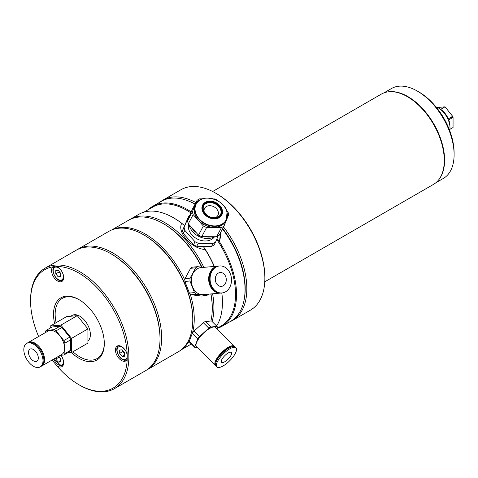 <?xml version="1.0" encoding="UTF-8"?>
<svg xmlns="http://www.w3.org/2000/svg" width="478" height="478" viewBox="0 0 478 478"><rect width="100%" height="100%" fill="white"/><g stroke="black" fill="none" stroke-linecap="round" stroke-linejoin="round"><path stroke-width="0.72" d="M449.72 130.661A16.222 9.363 -120 0 0 450.001 127.901A16.222 9.363 -120 0 0 436.008 106.905M448.304 118.813L452.654 116.303L445.036 106.827L437.507 107.496M440.662 109.348L445.036 106.827M448.017 119.309L448.418 119.082A13.904 8.024 -120 0 0 439.742 108.811M449.935 129.323L453.06 127.518L453.06 117.361L448.346 120.08M448.454 120.354L448.83 120.133L448.382 120.175M449.941 126.473A13.904 8.024 -120 0 0 448.83 120.133M453.06 117.361L450.413 117.594M216.534 193.644L215.715 193.172L216.534 193.644A68.354 39.465 60 0 1 264.866 277.36L264.866 278.304A69.513 40.134 -120 0 0 215.715 193.172L215.715 193.172A69.513 40.134 -120 0 0 180.959 189.724L162.938 200.133A69.513 40.134 60 0 1 195.89 202.57M223.531 226.972A69.513 40.134 60 0 1 232.445 320.529L250.472 310.126A69.513 40.134 -120 0 0 264.866 278.304M232.445 320.529A69.513 40.134 60 0 1 229.494 321.963M244.3 298.941A68.354 39.465 -120 0 0 222.7 228.544M212.638 191.505L381.342 94.106A52.132 30.102 60 0 1 407.405 96.687A52.132 30.102 60 0 1 441.463 142.629A52.132 30.102 60 0 1 433.474 184.4L264.77 281.799M195.126 204.022A68.354 39.465 -120 0 0 187.555 200.664M160.22 201.967A69.513 40.134 60 0 1 162.938 200.133M419.039 92.051L417.402 91.107L419.039 92.051A49.587 28.626 60 0 1 454.1 152.781L454.1 154.669A51.899 29.965 -120 0 0 417.402 91.107L417.402 91.107A51.899 29.965 -120 0 0 391.452 88.538L383.912 92.887M435.811 182.781L443.351 178.431A51.899 29.965 -120 0 0 454.1 154.669M388.506 91.794A51.899 29.965 60 0 1 407.895 96.592A51.899 29.965 60 0 1 439.981 136.911A51.899 29.965 60 0 1 439.055 179.352M216.725 239.335A68.587 39.596 60 0 1 221.332 325.877L217.167 328.278M216.558 239.084L218.93 240.9A69.28 39.997 60 0 1 222.174 326.193A69.28 39.997 60 0 1 217.143 328.356M144.045 212.107L152.751 207.082A68.587 39.596 60 0 1 162.795 203.981A68.587 39.596 60 0 1 190.859 212.859M148.347 209.627A69.28 39.997 60 0 1 152.894 206.197A69.28 39.997 60 0 1 163.04 203.066A69.28 39.997 60 0 1 191.242 211.933M129.478 219.743A69.28 39.997 60 0 1 130.285 219.253A69.28 39.997 60 0 1 140.43 216.122A69.28 39.997 60 0 1 203.843 267.363M212.602 293.797A69.28 39.997 60 0 1 212.148 321.557M130.285 219.253L138.805 214.335A69.28 39.997 60 0 1 148.951 211.198A69.28 39.997 60 0 1 173.442 217.765A69.28 39.997 60 0 1 182.07 223.626L181.395 224.015C177.607 232.792 191.218 247.998 204.166 249.426L204.841 249.038A69.28 39.997 60 0 1 214.186 266.437M221.774 292.978A69.28 39.997 60 0 1 222.431 302.616A69.28 39.997 60 0 1 216.606 326.002M212.274 307.999A68.121 39.327 -120 0 0 210.971 293.94A68.121 39.327 60 0 1 212.274 307.533L212.274 308.477A69.28 39.997 -120 0 0 210.822 293.952M201.656 267.184A69.28 39.997 -120 0 0 163.285 223.626L164.103 224.104A68.121 39.327 60 0 1 201.979 267.226A68.121 39.327 -120 0 0 163.697 223.865M173.442 217.765L173.938 218.046A68.587 39.596 60 0 1 184.442 225.443L182.07 223.626M204.841 249.038L203.449 246.648A68.587 39.596 60 0 1 214.347 266.425M221.84 292.972A68.587 39.596 60 0 1 222.431 302.048L222.431 302.616M222.174 326.193L230.695 321.276A69.28 39.997 -120 0 0 245.041 289.56A69.28 39.997 -120 0 0 222.503 228.932M195.06 204.148A69.28 39.997 -120 0 0 171.56 198.149A69.28 39.997 -120 0 0 161.415 201.28L152.894 206.197M220.573 232.589L219.605 240.512A20.853 16.001 27.8 0 0 220.167 233.36M218.93 240.9L219.605 240.512M222.634 228.675A68.121 39.327 60 0 1 245.041 288.61L245.041 289.56M215.148 217.693A7.529 5.778 27.8 0 0 217.896 215.393A7.529 5.778 27.8 0 0 216.731 209.006A7.529 5.778 27.8 0 0 209.717 205.683A7.529 5.778 27.8 0 0 204.572 208.372A7.529 5.778 27.8 0 0 204.231 211.939M227.044 212.304A17.148 13.157 -152.2 0 1 226.219 220.221L225.712 221.189A17.148 13.157 -152.2 0 1 209.143 226.674A17.148 13.157 -152.2 0 1 194.546 213.128A17.148 13.157 -152.2 0 1 195.371 205.211L195.878 204.243A17.148 13.157 -152.2 0 1 204.417 198.394M191.075 226.901A17.148 13.157 27.8 0 0 196.165 232.577M205.313 236.694A17.148 13.157 27.8 0 0 212.262 236.724M226.345 210.027L227.928 211.796A19.114 14.669 -152.2 0 1 228.37 213.272A19.114 14.669 -152.2 0 1 228.651 214.747L224.003 226.076A19.114 14.669 -152.2 0 1 221.469 227.54L216.624 236.741L201.764 236.682L206.61 227.474L221.469 227.54M203.736 205.749A9.5 7.29 -152.2 0 1 212.955 203.019A9.5 7.29 -152.2 0 1 220.854 210.475A9.5 7.29 -152.2 0 1 220.531 214.598M203.407 209.872A9.5 7.29 -152.2 0 1 203.867 205.486A9.5 7.29 -152.2 0 1 213.045 202.445A9.5 7.29 -152.2 0 1 221.135 209.95A9.5 7.29 -152.2 0 1 220.675 214.335A9.5 7.29 -152.2 0 1 211.497 217.376A9.5 7.29 -152.2 0 1 203.407 209.872M206.61 227.474A19.114 14.669 -152.2 0 1 203.353 225.986L198.507 235.194L188.302 223.8L193.148 214.598L203.353 225.986M201.764 236.682A19.114 14.669 -152.2 0 1 198.507 235.194M193.148 214.598A19.114 14.669 -152.2 0 1 192.425 211.646L187.579 220.848L192.228 209.525L197.073 200.324L192.425 211.646M188.302 223.8A19.114 14.669 -152.2 0 1 187.579 220.848M197.073 200.324A19.114 14.669 -152.2 0 1 199.613 198.86L202.397 198.872M218.392 201.154L217.723 200.407A19.114 14.669 -152.2 0 0 214.467 198.92L213.391 198.92M216.624 236.741A19.114 14.669 -152.2 0 0 219.157 235.278L224.003 226.076M188.583 224.122A14.585 11.191 27.8 0 0 205.17 240.984A14.585 11.191 27.8 0 0 214.544 236.735M189.097 224.69A15.983 12.261 27.8 0 0 207.356 238.516A15.983 12.261 27.8 0 0 214.467 236.735M189.814 215.405A19.114 14.669 27.8 0 0 188.768 216.098L184.12 227.426A19.114 14.669 27.8 0 0 184.837 230.378L195.048 241.766A19.114 14.669 27.8 0 0 198.304 243.254L213.158 243.314A19.114 14.669 27.8 0 0 215.692 241.856L218.105 235.977M213.158 243.314L211.569 246.337A19.114 14.669 27.8 0 0 214.102 244.873L215.692 241.856M211.569 246.337L196.709 246.278L198.304 243.254M195.048 241.766L193.453 244.79A19.114 14.669 27.8 0 0 196.709 246.278M193.453 244.79L183.247 233.401L184.837 230.378M184.12 227.426L182.524 230.45A19.114 14.669 27.8 0 0 183.247 233.401M182.524 230.45L188.768 216.098M112.294 229.727A69.28 39.997 60 0 1 120.773 227.468A69.28 39.997 60 0 1 184.908 280.251M190.125 293.779A69.28 39.997 60 0 1 192.407 333.19M189.784 339.906A69.28 39.997 60 0 1 181.497 349.585M210.888 321.037A69.28 39.997 -120 0 0 212.274 308.477M163.285 223.626A69.28 39.997 -120 0 0 138.793 217.066A69.28 39.997 -120 0 0 128.648 220.197L111.822 229.912M160.005 338.364A68.354 39.465 -120 0 0 111.272 253.949M76.928 249.809A69.513 40.134 60 0 1 77.741 249.319A69.513 40.134 60 0 1 87.922 246.176A69.513 40.134 60 0 1 151.49 297.483A69.513 40.134 60 0 1 147.254 369.715A69.513 40.134 60 0 1 146.423 370.175M147.254 369.715L178.378 351.742A69.513 40.134 -120 0 0 192.777 319.925A69.513 40.134 -120 0 0 143.627 234.788A69.513 40.134 -120 0 0 119.052 228.203A69.513 40.134 -120 0 0 108.87 231.346L77.741 249.319M143.627 234.788L144.446 235.266A68.354 39.465 60 0 1 192.777 318.975L192.777 319.925M52.95 266.844A8.574 4.947 -120 0 0 52.974 275.848A8.574 4.947 -120 0 0 60.64 281.829A8.574 4.947 -120 0 0 61.895 281.44A8.574 4.947 -120 0 0 62.994 273.9A8.574 4.947 -120 0 0 56.577 266.521L54.904 266.013L52.95 266.844A68.354 39.465 -120 0 0 30.574 301.003A68.354 39.465 -120 0 0 38.634 336.512M52.425 359.85A8.574 4.947 -120 0 0 52.95 361.004L56.577 365.515A68.354 39.465 -120 0 0 78.906 384.718A68.354 39.465 -120 0 0 103.075 391.195A68.354 39.465 -120 0 0 127.196 359.205L127.196 354.371A68.354 39.465 -120 0 0 56.577 266.521M30.574 301.003L30.574 300.059A69.513 40.134 60 0 1 44.974 268.236A69.513 40.134 60 0 1 55.149 265.093A69.513 40.134 60 0 1 118.723 316.4A69.513 40.134 60 0 1 114.481 388.632A69.513 40.134 60 0 1 104.306 391.775A69.513 40.134 60 0 1 79.724 385.19L78.906 384.718M56.577 365.515A8.574 4.947 -120 0 0 60.64 367.02A8.574 4.947 -120 0 0 61.895 366.638A8.574 4.947 -120 0 0 60.933 355.274M71.389 352.579A35.916 20.733 -120 0 0 91.609 361.637A35.916 20.733 -120 0 0 104.306 343.568A35.916 20.733 -120 0 0 78.912 299.587A35.916 20.733 -120 0 0 66.209 296.181A35.916 20.733 -120 0 0 54.635 323.522M79.324 299.826A34.757 20.064 -120 0 0 67.44 296.766A34.757 20.064 -120 0 0 56.117 322.674M72.913 351.766A34.757 20.064 -120 0 0 92.015 360.107A34.757 20.064 -120 0 0 104.3 343.09M127.196 354.371A8.574 4.947 -120 0 0 118.478 345.69A8.574 4.947 -120 0 0 117.218 346.078A8.574 4.947 -120 0 0 116.698 354.987A8.574 4.947 -120 0 0 124.537 361.314A8.574 4.947 -120 0 0 125.792 360.926A8.574 4.947 -120 0 0 127.196 359.205M114.481 388.632L145.611 370.665A69.513 40.134 -120 0 0 160.011 338.842A69.513 40.134 -120 0 0 110.86 253.71A69.513 40.134 -120 0 0 86.279 247.126A69.513 40.134 -120 0 0 76.104 250.263L44.974 268.236M110.86 253.71L111.679 254.182A68.354 39.465 60 0 1 160.011 337.898L160.011 338.842M52.186 359.988A68.354 39.465 -120 0 0 52.95 361.004M63.054 280.233A8.108 4.684 60 0 1 62.977 280.281L61.543 280.723C55.789 281.632 49.652 268.761 54.868 266.234A8.108 4.684 60 0 1 55.352 266.013M55.789 273.858L58.262 276.935L60.742 276.714L60.742 273.416L58.262 270.339L55.789 270.56L55.789 273.858L59.069 271.964L60.742 274.043M60.742 275.507L58.262 276.935M59.069 271.964L59.069 271.337M59.284 271.6A3.501 2.02 -120 0 0 60.742 273.984M126.951 359.719A8.108 4.684 60 0 1 126.873 359.767L125.439 360.215C119.685 361.117 113.549 348.253 118.765 345.725A8.108 4.684 60 0 1 118.843 345.678M119.691 353.344L122.165 356.421L124.639 356.2L124.639 352.901L122.165 349.824L119.691 350.045L119.691 353.344L122.966 351.455L124.639 353.535M124.639 354.993L122.165 356.421M122.966 351.455L122.966 350.822M123.181 351.091A3.501 2.02 -120 0 0 124.639 353.469M63.054 365.431A8.108 4.684 60 0 1 62.977 365.479L61.543 365.921L53.644 359.145M60.742 359.241L59.069 357.162L55.789 359.056L58.262 362.133L60.742 361.912L60.742 358.614L58.782 356.182M60.742 360.705L58.262 362.133M60.306 358.703A3.501 2.02 -120 0 0 60.742 359.181M55.789 359.056L55.789 357.908M59.069 357.162L59.069 356.534M27.897 342.732A13.557 7.827 60 0 1 28.25 342.505A13.557 7.827 60 0 1 43.325 353.505A13.557 7.827 60 0 1 41.801 365.987A13.557 7.827 60 0 1 41.431 366.178M28.25 342.505L48.254 330.955A13.557 7.827 60 0 1 63.329 341.955A13.557 7.827 60 0 1 61.805 354.437L41.801 365.987M46.211 330.376L52.072 326.994L59.875 326.301A15.29 8.831 60 0 1 61.901 327.466L69.704 337.175L63.843 340.557L56.046 330.848A15.29 8.831 -120 0 0 54.014 329.677L46.211 330.376A15.29 8.831 -120 0 0 45.201 331.822L45.201 332.718M61.901 327.466L56.046 330.848M69.704 337.175A15.29 8.831 60 0 1 70.714 339.786L64.859 343.168A15.29 8.831 -120 0 0 63.843 340.557M70.714 339.786L70.714 350.189L64.859 353.571L64.859 343.168M70.714 350.189A15.29 8.831 60 0 1 69.704 351.635L63.843 355.017A15.29 8.831 -120 0 0 64.859 353.571M60.24 355.339L63.843 355.017M59.875 326.301L54.014 329.677M38.527 347.165A12.201 7.045 60 0 1 42.494 353.577A12.201 7.045 60 0 1 42.906 354.754M29.146 355.56A6.949 4.015 60 0 1 29.929 349.161A6.949 4.015 60 0 1 37.66 354.801A6.949 4.015 60 0 1 36.878 361.201A6.949 4.015 60 0 1 29.146 355.56M41.706 354.443A13.557 7.827 60 0 1 40.182 366.919A13.557 7.827 60 0 1 25.101 355.925A13.557 7.827 60 0 1 26.625 343.443A13.557 7.827 60 0 1 41.706 354.443M26.625 343.443L27.527 342.923A13.557 7.827 60 0 1 42.602 353.923A13.557 7.827 60 0 1 41.078 366.399L40.182 366.919M220.896 293.05A13.557 10.689 -95.1 0 1 220.585 293.08A13.557 10.689 -95.1 0 1 208.683 278.196A13.557 10.689 -95.1 0 1 218.177 266.079A13.557 10.689 -95.1 0 1 218.488 266.061M220.585 293.08L203.264 294.627A13.557 10.689 -95.1 0 1 191.361 279.744A13.557 10.689 -95.1 0 1 200.85 267.626L218.177 266.079M210.087 278.071A13.557 10.689 -95.1 0 1 219.581 265.953A13.557 10.689 -95.1 0 1 231.483 280.837A13.557 10.689 -95.1 0 1 221.989 292.954A13.557 10.689 -95.1 0 1 210.087 278.071M221.989 292.954L221.212 293.026A13.557 10.689 -95.1 0 1 209.31 278.142A13.557 10.689 -95.1 0 1 218.799 266.025L219.581 265.953M226.273 280.168A6.949 5.485 -95.1 0 1 221.404 286.382A6.949 5.485 -95.1 0 1 215.297 278.746A6.949 5.485 -95.1 0 1 220.167 272.532A6.949 5.485 -95.1 0 1 226.273 280.168M206.424 295.589L201.352 296.043L191.296 294.741L196.368 294.287L206.424 295.589A15.29 12.064 84.9 0 0 208.45 294.418L208.593 294.155M191.296 294.741A15.29 12.064 -95.1 0 1 189.407 293.062L184.902 281.452A15.29 12.064 -95.1 0 1 185.034 278.602L190.585 268.295A15.29 12.064 -95.1 0 1 192.616 267.124L197.689 266.67A15.29 12.064 84.9 0 0 195.657 267.841L190.107 278.148A15.29 12.064 84.9 0 0 189.975 280.998L194.48 292.608A15.29 12.064 84.9 0 0 196.368 294.287M203.359 267.405L197.689 266.67M190.585 268.295L195.657 267.841M185.034 278.602L190.107 278.148M184.902 281.452L189.975 280.998M189.407 293.062L194.48 292.608M215.733 365.76A13.557 4.678 -45.1 0 1 215.345 365.467A13.557 4.678 -45.1 0 1 218.255 356.409A13.557 4.678 -45.1 0 1 234.489 346.275A13.557 4.678 -45.1 0 1 234.782 346.664M215.345 365.467L196.548 346.717A13.557 4.678 -45.1 0 1 199.457 337.659A13.557 4.678 -45.1 0 1 215.692 327.526L234.489 346.275M215.829 362.581A12.201 4.212 -45.1 0 1 218.924 356.355A12.201 4.212 -45.1 0 1 231.609 346.771M219.778 357.932A13.557 4.678 -45.1 0 1 236.018 347.799A13.557 4.678 -45.1 0 1 233.103 356.857A13.557 4.678 -45.1 0 1 216.869 366.99A13.557 4.678 -45.1 0 1 219.778 357.932M216.869 366.99L216.02 366.142A13.557 4.678 -45.1 0 1 218.936 357.09A13.557 4.678 -45.1 0 1 235.17 346.95L236.018 347.799M229.858 357.12A6.949 2.396 -45.1 0 1 221.535 362.312A6.949 2.396 -45.1 0 1 223.029 357.669A6.949 2.396 -45.1 0 1 231.352 352.471A6.949 2.396 -45.1 0 1 229.858 357.12M216.97 328.798L217.49 327.448A15.29 5.276 134.9 0 0 217.078 326.474L211.575 320.983L205.313 321.485A15.29 5.276 -45.1 0 0 203.281 322.656L193.943 331.164A15.29 5.276 -45.1 0 0 192.329 333.303L189.246 341.304A15.29 5.276 -45.1 0 0 189.658 342.278L195.161 347.769L197.42 347.584M205.313 321.485L210.816 326.976A15.29 5.276 134.9 0 0 208.79 328.147L199.446 336.649A15.29 5.276 134.9 0 0 197.832 338.794L194.749 346.795A15.29 5.276 134.9 0 0 195.161 347.769M217.078 326.474L210.816 326.976M203.281 322.656L208.79 328.147M193.943 331.164L199.446 336.649M192.329 333.303L197.832 338.794M189.246 341.304L194.749 346.795M67.464 352.925L71.539 352.561L87.922 343.102L87.922 328.906L77.269 315.653L66.621 316.609L50.238 326.068L50.238 328.051M71.539 352.561L71.539 338.364L60.885 325.118L50.238 326.068M60.885 325.118L77.269 315.653M71.539 338.364L87.922 328.906M87.922 341.023A15.063 8.694 -120 0 0 88.95 327.615A15.063 8.694 -120 0 0 72.196 315.396L70.732 316.239M222.294 210.045A10.791 8.281 -152.2 0 1 214.401 218.888A10.791 8.281 -152.2 0 1 202.158 209.956A10.791 8.281 -152.2 0 1 210.051 201.113A10.791 8.281 -152.2 0 1 222.294 210.045M195.388 211.939A16.915 12.978 27.8 0 0 214.574 225.933A16.915 12.978 27.8 0 0 226.948 212.071A16.915 12.978 27.8 0 0 207.763 198.077A16.915 12.978 27.8 0 0 195.388 211.939M226.219 220.221A17.148 13.157 -152.2 0 1 209.651 225.706A17.148 13.157 -152.2 0 1 195.054 212.166A17.148 13.157 -152.2 0 1 195.878 204.243C200.939 192.688 224.63 198.782 227.062 212.19L226.219 220.221M202.744 209.872A10.211 7.839 27.8 0 0 214.329 218.321A10.211 7.839 27.8 0 0 221.798 209.95A10.211 7.839 27.8 0 0 210.212 201.501A10.211 7.839 27.8 0 0 202.744 209.872M226.208 209.872A17.148 13.157 -152.2 0 1 226.99 212.095M55.723 267.088A7.182 4.147 -120 0 0 53.865 274.031A7.182 4.147 -120 0 0 60.808 280.18A7.182 4.147 -120 0 0 62.666 273.243A7.182 4.147 -120 0 0 55.723 267.088M119.625 346.58A7.182 4.147 -120 0 0 117.761 353.517A7.182 4.147 -120 0 0 124.704 359.671A7.182 4.147 -120 0 0 126.562 352.734A7.182 4.147 -120 0 0 119.625 346.58M53.805 359.056A7.182 4.147 -120 0 0 60.808 365.377A7.182 4.147 -120 0 0 60.855 355.285M181.102 349.908L191.367 343.981"/></g></svg>
